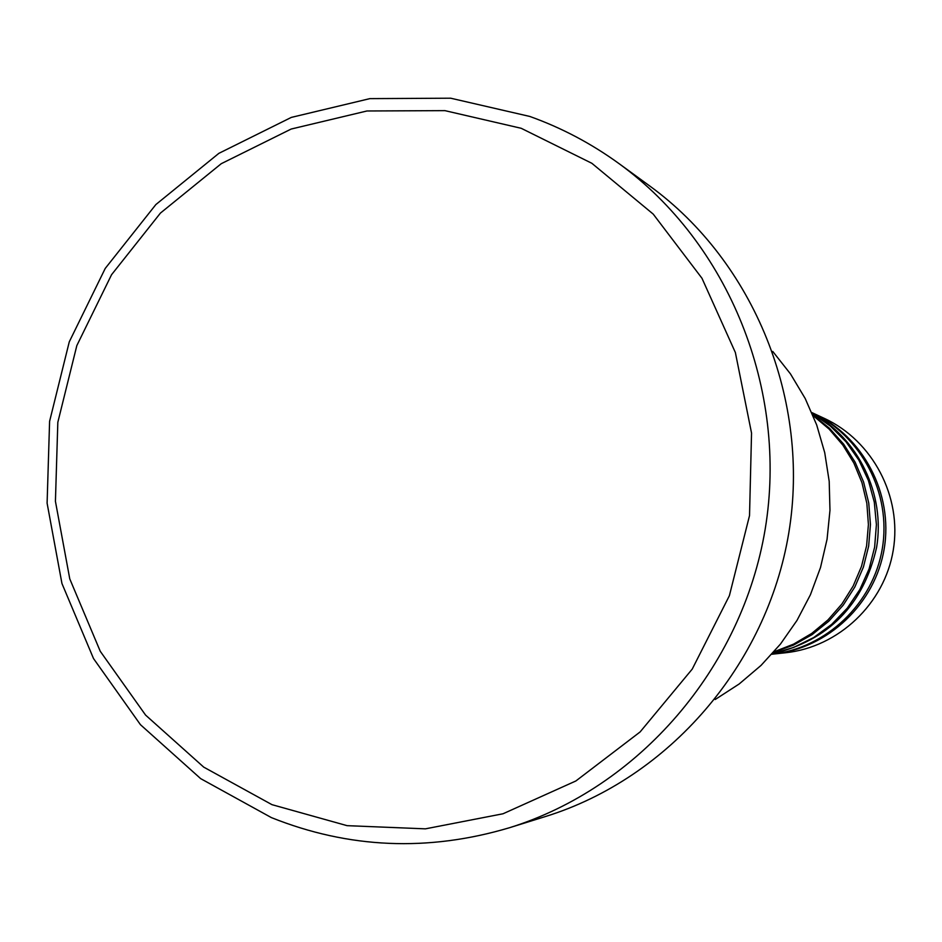 <?xml version="1.0" encoding="UTF-8"?>
<svg xmlns="http://www.w3.org/2000/svg" width="942" height="942" viewBox="0 0 942 942"><rect width="100%" height="100%" fill="white"/><g stroke="black" fill="none" stroke-linecap="round" stroke-linejoin="round"><path stroke-width="1.41" d="M715.155 699.529L739.164 683.986L761.042 665.405L780.435 644.104L796.991 620.413L810.426 594.743L820.506 567.531L827.064 539.236L829.973 510.328L829.196 481.315L824.733 452.69L816.69 424.936L805.198 398.513L790.456 373.88L772.746 351.437M271.955 804.656L347.08 825.663L425.419 828.842L503.028 813.77L575.88 780.965L640.113 731.934L692.229 669.103L729.391 595.685L749.526 515.592L751.539 433.061L735.372 352.532L701.967 278.255L653.218 214.105L591.859 163.296L521.185 128.289L444.918 110.638L366.968 110.979L291.196 129.03L221.252 163.696L160.434 213.08L111.556 274.711L76.832 345.584L57.827 422.322L55.425 501.321L69.767 578.871L100.264 651.299L145.586 715.096L203.708 767.118L271.955 804.656M529.793 116.443C561.679 127.853 591.482 143.62 619.2 163.743C728.825 243.507 788.207 389.647 765.21 529.004C742.108 668.337 638.829 787.559 509.351 827.771C428.033 851.921 348.717 848.53 271.39 817.609L200.67 778.634L140.452 724.692L93.517 658.552L61.948 583.51L47.1 503.169L49.596 421.333L69.272 341.84L105.233 268.423L155.866 204.555L218.862 153.346L291.325 117.397L369.865 98.627L450.688 98.204L529.793 116.443M772.322 653.689L793.67 647.437L813.676 637.557L831.727 624.334L847.282 608.167L859.858 589.515L869.077 568.956L874.647 547.102L876.401 524.623L874.306 502.18L868.406 480.479L858.88 460.155L846.057 441.833L830.302 426.043L812.098 413.244M773.453 652.417L793.494 645.105L812.145 634.59L828.878 621.143L843.243 605.117L854.865 586.937L863.402 567.096L868.654 546.113L870.443 524.553L868.748 503.016L863.602 482.068L855.159 462.263L843.643 444.141L829.384 428.186L812.758 414.81M774.006 651.793L793.564 644.14L811.71 633.436L827.959 619.93L841.901 603.987L853.181 586.006L861.483 566.425L866.605 545.771L868.406 524.564L866.852 503.358L861.965 482.704L853.899 463.111L842.866 445.107L829.137 429.128L813.076 415.575M509.351 827.771L545.618 816.478C668.785 778.222 766.87 665.076 788.795 532.901C810.603 400.703 754.189 262.006 649.909 186.116L619.2 163.743M772.416 654.184L785.569 652.759C838.639 647.142 884.526 603.681 893.251 550.187C902.212 496.717 872.775 440.797 824.344 418.389L812.345 412.808M773.641 654.054C828.112 648.296 875.236 603.645 884.208 548.68C893.416 493.761 863.178 436.323 813.476 413.326M771.816 654.254C826.322 648.202 873.34 603.41 882.336 548.374C891.544 493.373 861.459 435.828 811.804 412.549M772.11 653.936C828.677 640.43 863.508 604.929 876.602 547.432C885.456 494.267 858.456 438.454 811.969 412.937"/></g></svg>

